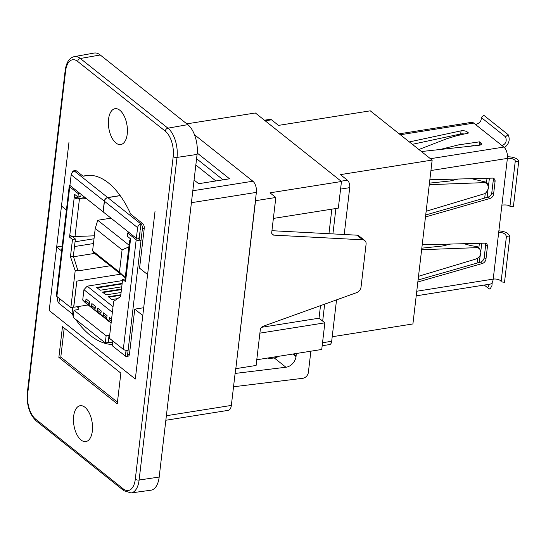 <?xml version="1.0" encoding="UTF-8"?>
<svg xmlns="http://www.w3.org/2000/svg" width="546" height="546" viewBox="0 0 546 546"><rect width="100%" height="100%" fill="white"/><g stroke="black" fill="none" stroke-linecap="round" stroke-linejoin="round"><path stroke-width="0.82" d="M140.035 231.757L139.148 239.339L140.131 231.743M143.7 307.732L134.753 309.145L129.47 354.108A3.522 1.788 81 0 1 128.214 356.149L126.379 356.436A3.522 1.788 81 0 1 125.457 356.135L112.278 345.748L112.838 341.004M129.47 354.108L127.641 354.402A3.522 1.788 81 0 1 126.379 356.436M72.475 172.249A3.522 1.788 81 0 1 73.614 170.85L75.45 170.557A3.522 1.788 81 0 1 76.372 170.857L83.122 176.228L88.861 175.314M73.614 170.85A3.522 1.788 81 0 1 74.536 171.151A3.522 2.655 128.5 0 0 71.171 174.802L69.915 185.449L103.078 211.834L104.334 201.187A3.522 2.655 -51.5 0 1 107.699 197.536L74.536 171.151L76.372 170.857M88.159 304.968L76.583 306.804A3.972 1.658 -173.3 0 1 78.829 308.613A3.972 1.658 -173.3 0 1 76.925 309.773L74.031 310.237L106.136 335.783L109.036 335.326L108.197 342.492A3.972 1.658 -173.3 0 1 112.599 343.011M108.197 342.492L105.296 342.956L73.184 317.403L74.031 310.237M72.748 307.302L71.997 313.691A3.972 1.658 -173.3 0 1 73.628 313.622M71.997 313.691L58.92 303.289L59.48 298.546M57.753 297.174L57.583 298.655A3.522 1.788 81 0 0 58.927 303.201M83.122 176.228A85.128 43.202 81 0 1 85.961 175.58A85.128 43.202 81 0 1 130.637 214.032L142.813 223.724A3.522 1.788 81 0 1 144.246 228.337L139.564 268.182L147.597 274.57L142.786 315.533L134.753 309.145M120.216 195.659L107.815 197.632A3.522 2.655 128.5 0 0 104.45 201.276L103.194 211.93L136.357 238.315L137.606 227.662A3.522 2.655 -51.5 0 1 140.977 224.017A3.522 1.788 81 0 1 142.41 228.631L144.246 228.337M139.244 239.319L140.991 240.718L142.41 228.631M127.641 354.402L128.119 350.307A3.522 1.467 -173.3 0 1 123.314 349.338L136.186 239.749A3.522 1.467 6.7 0 0 140.991 240.718L128.119 350.307M120.14 195.564L107.699 197.536M136.357 238.315L139.257 237.858L139.974 231.709M140.254 230.159L140.977 224.017L107.815 197.632M77.191 196.389L77.102 197.14L78.822 198.512L85.08 197.515M77.102 197.14L74.208 197.597A4.539 1.897 6.7 0 0 79.429 198.935L86.534 198.676M110.19 265.779L78.017 270.884L73.355 256.204L75.375 238.998L72.461 236.671L69.56 237.135L74.59 194.321L77.921 196.97L80.815 196.512L81.074 194.328M72.461 236.671L72.502 236.309M79.948 193.427L78.303 193.694L69.752 186.889A3.522 1.467 -173.3 0 1 69.253 186.002A3.522 1.467 -173.3 0 1 69.943 185.258M126.14 350.327L125.457 356.135M109.036 335.326A3.972 1.658 -173.3 0 1 109.678 335.258M136.186 239.749L127.634 232.944L127.252 236.22L130.576 238.868L130.194 242.144A4.539 1.897 6.7 0 1 129.545 241.004A4.539 1.897 6.7 0 1 130.439 240.042M77.921 196.97L78.303 193.694M106.136 335.783L105.296 342.956M69.792 235.19A4.539 1.897 6.7 0 0 75.014 236.52L94.362 235.811M75.375 238.998L72.481 239.455L69.56 237.135M73.355 256.204L70.461 256.661L72.481 239.455M69.253 186.002L56.374 295.591A3.522 1.467 6.7 0 0 56.88 296.478L70.857 307.603L75.191 270.727L70.461 256.661M75.191 270.727L78.085 270.27M70.857 307.603L73.758 307.139L76.815 281.129L120.741 274.174L76.815 281.129L73.642 307.159M129.545 241.004L125.13 278.596A4.539 1.897 6.7 0 0 125.778 279.736L125.553 281.681L122.632 279.361L120.611 296.567L113.664 301.344L109.33 338.213L123.314 349.338M125.171 278.958L122.632 279.361M137.612 238.117L139.148 239.339M129.279 232.685L127.634 232.944M125.362 356.149L126.044 350.314M79.027 196.792L78.822 198.512M111.091 323.218L106.654 319.096L111.104 323.13M103.535 312.831L107.064 315.615L106.798 317.663L107.064 315.615L103.535 312.831L103.296 314.878L106.798 317.663L106.654 319.096M105.917 316.967L105.685 318.919L100.819 314.448L109.193 321.71M103.317 314.892L103.153 316.305M97.7 308.183L101.228 310.967L100.962 313.022L101.228 310.967L97.7 308.183L97.461 310.23L100.962 313.022L100.819 314.448M100.082 312.319L99.85 314.278L85.258 302.661L82.719 300.047L83.934 289.701L112.374 312.332M103.351 317.062L94.977 309.807L95.386 306.32L91.858 303.535L95.386 306.32M95.147 308.367L91.619 305.589L91.475 307.016L94.014 309.63L94.24 307.671M89.285 303.726L89.551 301.679L89.285 303.726L85.783 300.942L85.64 302.368L88.172 304.982L88.404 303.03M109.159 319.54L108.988 320.952M117.629 298.614L111.834 299.536L108.333 296.744L120.823 294.765M111.568 319.198L109.377 317.472L111.561 319.219M82.719 300.047L85.64 302.368M89.551 301.679L86.043 298.887L89.524 301.679M89.305 303.726L89.141 305.159L91.475 307.016M97.481 310.251L97.311 311.664M108.859 297.167L120.762 295.277M121.089 292.492L105.999 294.888L102.491 292.103L121.485 289.087M103.023 292.519L121.43 289.598M121.751 286.821L100.157 290.247L96.656 287.455L122.154 283.415M97.181 287.879L122.092 283.927M122.488 280.576L87.189 286.172L113.029 306.729M87.189 286.172L83.934 289.701M76.583 306.804L73.758 307.255M91.673 307.773L89.141 305.159M97.516 312.414L94.977 309.807M109.377 317.472L109.132 319.526L111.323 321.266M91.619 305.589L91.858 303.535M95.12 308.374L95.366 306.326M85.783 300.942L86.022 298.894M95.229 228.467L92.602 250.798L119.458 272.167L122.086 249.836L95.229 228.467L97.741 220.256L111.015 218.154M97.741 220.256L129.061 245.181M125.232 277.75L93.912 252.825L92.602 250.798M94.642 253.405L73.539 256.757M93.455 243.543L74.488 246.553M75.048 241.782L94.014 238.773M122.086 249.836L128.849 246.949M125.252 277.573L119.458 272.167M61.616 250.955L56.668 247.017L49.208 310.517L135.326 379.033L142.786 315.533L135.319 379.04L49.208 310.517L61.48 206.047L66.435 209.985M117.247 403.856L58.866 357.398L62.476 326.672L120.857 373.13L117.247 403.856M119.82 110.237A18.161 9.214 81 0 1 127.416 129.716A18.161 9.214 81 0 1 120.741 144.56A18.161 9.214 81 0 1 115.97 143.011A18.161 9.214 81 0 1 108.367 123.532A18.161 9.214 81 0 1 115.049 108.688A18.161 9.214 81 0 1 119.82 110.237M84.923 407.255A18.161 9.214 81 0 1 92.527 426.733A18.161 9.214 81 0 1 85.845 441.577A18.161 9.214 81 0 1 81.074 440.028A18.161 9.214 81 0 1 73.478 420.55A18.161 9.214 81 0 1 80.16 405.705A18.161 9.214 81 0 1 84.923 407.255M112.428 344.478A102.15 51.843 81 0 1 75.587 319.314M73.348 316.011A102.15 51.843 81 0 1 71.765 313.506M191.407 202.696L256.367 192.39L235.817 368.666L255.548 200.696L275.832 197.481L271.724 232.487A3.406 2.566 128.5 0 0 272.502 234.691A3.406 2.566 128.5 0 0 273.703 235.128L362.776 239.817A5.678 4.279 -51.5 0 1 364.783 240.554A5.678 4.279 -51.5 0 1 366.079 244.226L361.049 287.025A5.678 4.279 -51.5 0 1 356.572 292.663L262.988 326.331A3.406 2.566 128.5 0 0 260.299 329.709L256.101 365.451L235.817 368.666M233.531 386.766L302.777 378.31A5.678 4.279 128.5 0 0 308.374 372.399L310.872 351.194M293.789 353.904L296.116 355.753A10.217 7.699 128.5 0 0 296.116 353.535M296.116 355.753L296.014 356.599L292.82 354.054M278.562 356.313A10.217 7.699 128.5 0 1 274.263 357.944L285.94 367.24A10.217 7.699 128.5 0 0 296.014 356.599M285.94 367.24L235.094 373.444M186.8 123.853L255.351 112.981L341.468 181.497L269.997 192.834L275.832 197.481M155.057 211.07L147.597 274.57M341.468 181.497L338.336 208.128L273.375 218.434M271.928 230.699L356.941 235.176L362.776 239.817M364.783 240.554L358.947 235.906A5.678 4.279 128.5 0 0 356.941 235.176M274.263 357.944L268.789 358.613L268.004 357.992M268.789 358.613L268.885 357.848M256.77 359.773L321.737 349.467L324.863 322.836L259.896 333.142M196.574 158.702L223.109 179.818M215.868 180.972L195.83 165.022M261.486 327.32L319.028 318.195L324.863 322.836M331.832 209.159L328.951 233.702M320.502 305.637L319.028 318.195M56.668 247.017L62.183 246.144M61.48 206.047L68.939 142.547M322.672 321.096L324.665 304.142M332.917 233.906L335.899 208.517M322.174 345.748L329.647 344.56A5.678 2.88 -99 0 0 331.681 341.277L322.529 342.731M336.541 299.87L331.681 341.277M265.199 120.816L271.512 119.813L278.515 125.389L370.277 110.831L432.159 160.074L340.404 174.631L347.406 180.2L341.093 181.204M340.574 189.1L349.727 187.647A5.678 2.88 -99 0 0 347.406 180.2M349.727 187.647L344.219 234.507M271.512 119.813A5.678 2.88 -99 0 0 270.024 119.328L264.441 120.216M332.214 336.745L412.913 323.949L432.159 160.074M418.072 280.002L480.494 262.107A4.327 3.256 128.5 0 0 484.172 257.726L485.653 245.099A4.327 3.256 128.5 0 0 485.387 243.223M425.716 214.967L488.131 197.072A4.327 3.256 128.5 0 0 491.81 192.683L493.297 180.064A4.327 3.256 128.5 0 0 493.031 178.187M464.059 133.982A4.327 1.809 6.7 0 0 460.688 133.975L412.36 144.321M479.593 145.188L464.448 146.854M399.187 133.838L471.478 122.372A8.647 4.388 81 0 1 473.751 123.109L503.856 147.058A8.647 4.388 81 0 1 507.384 158.401L493.209 279.115A8.647 4.388 81 0 1 490.11 284.118L416.216 295.836M498.689 232.419C503.146 232.384 505.712 233.79 506.395 236.63L509.834 237.039L504.518 282.268L509.834 237.032C509.159 233.47 505.507 231.408 498.873 230.849M506.395 236.636L501.085 281.866L504.518 282.268A8.688 3.631 6.7 0 0 504.518 282.262M501.085 281.859A5.228 2.184 6.7 0 0 498.553 279.62A5.228 2.184 6.7 0 0 493.209 279.115L416.755 291.236M417.84 281.995L482.275 263.52A4.327 3.256 128.5 0 0 485.954 259.138L487.435 246.519A4.327 3.256 128.5 0 0 486.445 243.721A4.327 3.256 128.5 0 0 484.664 243.154L422.208 244.813M425.477 216.96L489.912 198.485A4.327 3.256 128.5 0 0 493.591 194.103L495.072 181.484A4.327 3.256 128.5 0 0 494.089 178.679A4.327 3.256 128.5 0 0 492.308 178.119L429.845 179.777M501.897 205.098C506.388 204.709 509.077 205.132 509.95 206.381L513.383 206.791L518.7 161.561A8.688 3.631 6.7 0 0 518.7 161.555A8.688 3.631 6.7 0 0 507.48 156.811M492.233 282.398L491.912 285.756L489.98 289.196L487.749 287.831L489.373 284.234M426.146 211.254L483.306 194.069C485.353 193.946 487.032 192.028 488.342 188.329L488.472 187.189L487.23 183.517L485.476 182.016L471.532 178.672M458.278 179.02L450.218 180.951L429.449 183.135M421.812 248.171L442.594 245.987L450.634 244.055M463.895 243.707L471.232 245.7L477.108 246.574L479.593 248.56L480.835 252.225L480.698 253.364C480.412 255.972 478.74 257.883 475.668 259.104L418.509 276.29M421.628 249.713L477.013 247.645L479.593 248.56M487.23 183.517L484.65 182.603L429.272 184.678M513.383 206.784L518.7 161.555L515.267 161.159L509.95 206.388M515.267 161.159A5.228 2.184 6.7 0 0 515.267 161.152A5.228 2.184 6.7 0 0 512.735 158.913A5.228 2.184 6.7 0 0 507.384 158.401L430.93 170.529M487.749 287.831L484.247 285.046M473.887 145.55L468.434 146.417M477.054 263.09L477.627 258.258M478.842 247.911L479.381 243.298M484.698 198.055L485.264 193.216M486.479 182.876L487.018 178.262M418.884 149.508L447.126 138.609L456.081 135.913L468.57 132.999L467.28 131.975A4.327 1.809 6.7 0 0 461.049 130.849L409.35 141.919M421.43 151.535L479.149 145.25A4.327 1.809 6.7 0 0 481.558 143.939A4.327 1.809 6.7 0 0 480.944 142.847L479.661 141.823L479.292 144.949M479.04 262.524L480.412 254.627M489.387 178.201L488.472 185.968M488.049 189.599L487.134 197.359M481.749 243.236L480.835 251.003M475.6 124.577C479.798 123.137 481.668 120.775 481.21 117.486L483.858 115.349L508.135 134.664L505.487 136.8C507.098 141.011 505.937 143.939 502.006 145.591M504.47 147.638C509.084 143.939 510.305 139.619 508.135 134.664M468.652 122.816L469.321 122.27A8.688 3.631 -173.3 0 1 470.236 122.57M481.21 117.486L505.487 136.8M440.021 149.508L458.865 144.813L479.661 141.823M197.208 153.051L229.566 178.795L198.655 183.702L194.069 180.043M235.674 368.55L231.34 405.425L166.38 415.731M165.847 420.256L228.296 410.346A8.511 4.32 -99 0 0 231.34 405.425M194.506 134.766L252.887 181.224L192.806 190.752M256.367 192.39A8.511 4.32 -99 0 0 252.887 181.224M35.647 419.157A2.839 2.136 -51.5 0 0 36.295 421L123.867 490.677L131.033 492.942L150.942 490.199A22.7 11.521 -99 0 0 159.173 477.054L139.121 480.03A2.839 1.188 -173.3 0 1 135.292 479.245A19.458 9.876 81 0 1 123.219 488.841L35.647 419.157A19.458 9.876 81 0 1 27.703 393.639L65.602 71.014A19.458 9.876 81 0 1 77.675 61.425L165.247 131.108A19.458 9.876 81 0 1 173.191 156.627L135.292 479.245M117.445 402.163L60.797 357.091L64.21 328.05M58.866 357.398L60.797 357.091M131.033 492.942A22.29 11.316 -99 0 0 139.121 480.03L177.02 157.412L197.079 154.429L159.173 477.054M173.191 156.627A2.839 1.188 -173.3 0 0 177.02 157.412A22.29 11.316 -99 0 0 167.922 128.167L80.344 58.49L100.232 54.975A22.7 11.521 -99 0 0 94.151 53.058L74.379 56.607C69.451 57.658 66.394 62.224 65.199 70.304L27.3 392.929A2.839 1.188 6.7 0 0 27.703 393.639M100.232 54.975L187.804 124.652L167.922 128.167A2.839 2.136 128.5 0 0 165.247 131.108M197.079 154.429A22.7 11.521 -99 0 0 187.804 124.652M142.813 223.724L140.977 224.017M104.45 201.276L137.606 227.662M71.171 174.802L104.334 201.187M75.014 236.52L79.429 198.935M69.752 186.889L56.88 296.478M125.778 279.736L130.194 242.144M273.703 235.128L271.799 233.62M473.751 123.109L400.341 134.753M480.494 262.107L482.275 263.52M488.131 197.072L489.912 198.485M493.297 180.064L495.072 181.484M484.172 257.726L485.954 259.138M485.653 245.099L487.435 246.519M491.81 192.683L493.591 194.103M430.439 158.702L503.856 147.058M483.196 181.149L484.65 182.603M475.552 246.185L477.013 247.645M460.688 133.975L461.049 130.849M480.712 144.854L480.944 142.847M467.123 133.313L467.28 131.975M65.602 71.014A2.839 1.188 -173.3 0 1 65.199 70.304M123.867 490.677A2.839 2.136 -51.5 0 1 123.219 488.841M74.379 56.607A22.29 11.316 -99 0 1 80.344 58.49A2.839 2.136 128.5 0 0 77.675 61.425M36.295 421C29.545 414.482 26.542 405.125 27.3 392.929"/></g></svg>

